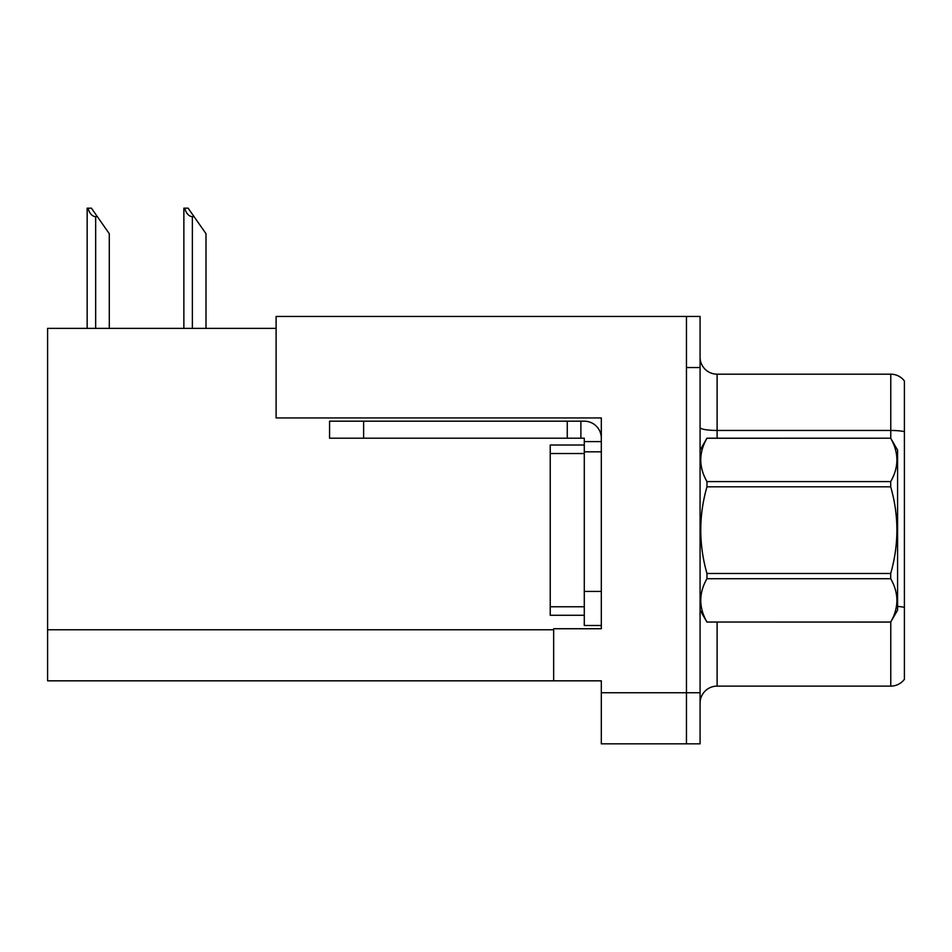 <?xml version="1.0" encoding="UTF-8"?>
<svg xmlns="http://www.w3.org/2000/svg" width="952" height="952" viewBox="0 0 952 952"><rect width="100%" height="100%" fill="white"/><g stroke="black" fill="none" stroke-linecap="round" stroke-linejoin="round"><path stroke-width="1.43" d="M276.104 328.38L47.6 328.38L47.6 680.835L601.319 680.835L601.319 743.833L700.077 743.833L700.077 316.457L276.104 316.457L276.104 417.94L601.319 417.94L601.319 451.819L584.29 451.819L584.29 438.206L567.261 438.206L567.261 421.177L584.29 421.177A17.029 17.029 0 0 1 601.319 438.206M601.319 451.819L601.319 591.442L584.29 591.442L584.29 625.5L601.319 625.5L601.319 591.442L601.319 628.736L553.647 628.736L553.647 680.835M700.077 367.543L686.452 367.543L686.452 743.833L686.452 316.457M904.4 380.99A17.029 17.029 0 0 0 890.774 374.184A17.029 17.029 0 0 1 904.4 380.99L904.4 679.3A17.029 17.029 0 0 1 890.774 686.118L717.106 686.118A17.029 17.029 0 0 0 700.077 703.135M904.4 432.827L904.4 679.3M904.4 431.637A17.029 2.951 180 0 0 890.774 430.459L890.774 374.184L717.106 374.184A17.029 17.029 0 0 1 700.077 357.155A17.029 17.029 0 0 0 717.106 374.184L717.106 438.206M184.664 208.167L188.115 208.167L194.077 216.675L192.375 216.675C188.865 216.401 186.294 213.569 184.664 208.167L183.867 208.167L183.867 328.38M206.001 328.38L206.001 233.704L194.077 216.675M87.953 208.167L91.404 208.167L97.366 216.675L95.664 216.675C92.154 216.401 89.571 213.569 87.953 208.167L87.156 208.167L87.156 328.38M109.29 328.38L109.29 233.704L97.366 216.675M363.616 438.206L363.616 421.177L329.57 421.177L329.57 438.206L567.261 438.206M363.616 421.177L567.261 421.177M584.29 625.5L601.319 625.5M580.887 438.206L580.887 421.177M601.319 441.609L584.29 441.609M584.29 591.442L584.29 445.012L550.232 445.012L550.232 615.278L584.29 615.278M700.077 450.118L706.955 438.206L890.703 438.206L897.593 450.118L897.593 610.173L890.703 622.037C898.95 607.662 898.95 593.215 890.703 578.709L706.955 578.709C698.708 593.096 698.708 607.531 706.955 622.037L890.703 622.096M890.703 438.206L706.955 438.253C698.708 452.64 698.708 467.087 706.955 481.593L706.955 486.805C698.708 515.627 698.708 544.52 706.955 573.485L706.955 578.709M706.955 481.593L890.703 481.593C898.95 467.206 898.95 452.759 890.703 438.253M890.703 481.593L890.703 486.805L706.955 486.805M706.955 573.485L890.703 573.485C898.95 544.52 898.95 515.627 890.703 486.805M890.703 573.485L890.703 578.709M700.077 610.173L706.955 622.096M706.955 622.037L890.703 622.037M601.319 692.758L700.077 692.758M47.6 629.76L553.647 629.76M717.106 622.096L717.106 686.118M890.774 438.325L890.774 430.459L717.106 430.459A17.029 2.951 0 0 1 700.077 427.507M904.4 607.364A17.029 2.951 180 0 0 897.593 606.424M890.774 686.118L890.774 621.965M192.375 328.38L192.375 216.675M95.664 328.38L95.664 216.675M550.232 606.769L584.29 606.769M550.232 453.521L584.29 453.521"/></g></svg>
